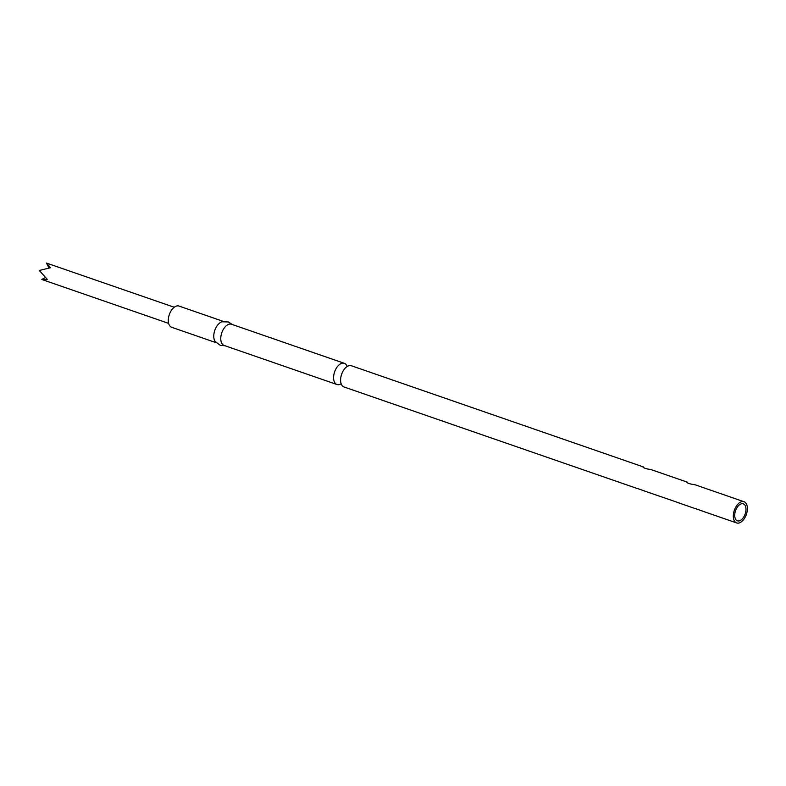 <?xml version="1.0" encoding="UTF-8"?>
<svg xmlns="http://www.w3.org/2000/svg" width="786" height="786" viewBox="0 0 786 786"><rect width="100%" height="100%" fill="white"/><g stroke="black" fill="none" stroke-linecap="round" stroke-linejoin="round"><path stroke-width="1.18" d="M347.117 366.502A11.23 6.357 109.1 0 0 344.307 363.309A11.23 6.357 109.1 0 0 334.286 372.918A11.23 6.357 109.1 0 0 336.958 384.521A11.23 6.357 109.1 0 0 341.144 383.755M174.217 307.247L46.443 263.055L50.491 267.731L39.3 270.472L47.219 279.305L42.198 279.6L168.626 323.38M695.099 484.785L694.588 484.687C689.401 483.921 686.944 483.066 687.229 482.113L650.857 469.537C645.67 468.78 643.213 467.916 643.498 466.972L351.303 365.726A11.23 6.357 -70.9 0 0 343.61 370.167A11.23 6.357 -70.9 0 0 341.281 375.344A11.23 6.357 -70.9 0 0 340.652 378.705A11.23 6.357 -70.9 0 0 343.954 386.948L636.915 488.401M686.738 482.329L687.229 482.113A3.37 2.692 -80.6 0 0 687.721 483.036M672.423 500.594A3.37 2.692 -80.6 0 0 672.394 500.613L643.989 490.847M672.394 500.613L679.752 503.187M643.007 467.189L643.498 466.972A3.37 2.692 -80.6 0 0 643.989 467.896M644.785 491.073L637.426 488.499A3.37 2.672 -80.5 0 0 637.426 488.499L636.935 488.411M702.507 511.067L695.158 508.493A3.37 2.672 -80.5 0 0 695.158 508.493L694.647 508.385M746.7 513.337A11.23 6.357 -70.9 0 1 736.678 522.945A11.23 6.357 -70.9 0 1 734.006 511.342A11.23 6.357 -70.9 0 1 744.028 501.733A11.23 6.357 -70.9 0 1 746.7 513.337M225.091 345.781L220.257 345.3L215.187 341.527A11.23 6.357 -70.9 0 1 214.46 331.427A11.23 6.357 -70.9 0 1 222.025 321.788L228.343 321.955L232.44 324.569M216.17 342.696L171.653 327.281A11.23 6.357 -70.9 0 1 168.98 315.677A11.23 6.357 -70.9 0 1 179.002 306.059L223.519 321.474M336.958 384.521L224.128 345.447A11.23 6.357 -70.9 0 1 221.456 333.844A11.23 6.357 -70.9 0 1 231.477 324.235L344.307 363.309M735.274 511.548A8.98 5.08 -70.9 0 1 743.291 503.855A8.98 5.08 -70.9 0 1 745.433 513.13A8.98 5.08 -70.9 0 1 737.415 520.823A8.98 5.08 -70.9 0 1 735.274 511.548M45.234 277.655L41.805 279.413M48.997 267.869L46.443 263.055M736.678 522.945L701.711 510.841M694.667 508.404L678.976 502.971M744.028 501.733L695.079 484.775"/></g></svg>
